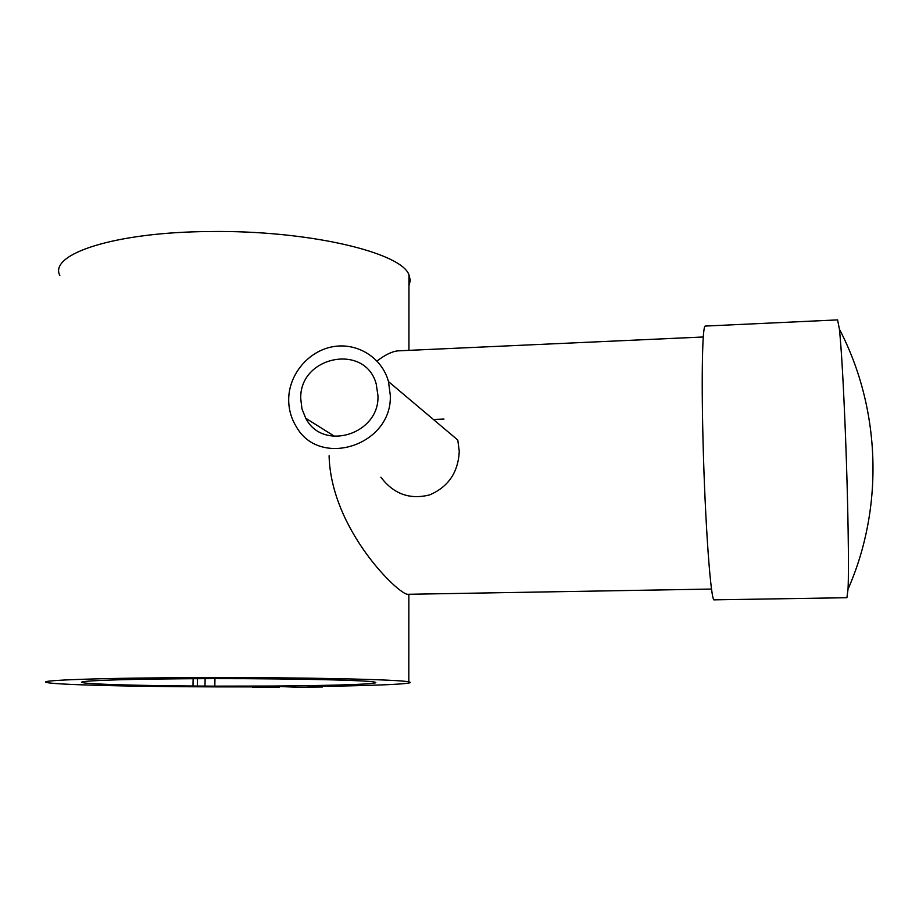<?xml version="1.0" encoding="UTF-8"?>
<svg xmlns="http://www.w3.org/2000/svg" width="919" height="919" viewBox="0 0 919 919"><rect width="100%" height="100%" fill="white"/><g stroke="black" fill="none" stroke-linecap="round" stroke-linejoin="round"><path stroke-width="1.38" d="M267.716 686.436L279.319 687.366L252.472 687.458L253.61 686.895C160.584 687.171 57.886 685.264 46.949 682.518C34.681 680.255 102.997 677.808 201.479 677.602C303.856 677.28 400.971 679.52 408.817 681.887C418.961 683.954 373.091 685.815 308.037 686.527L322.454 686.998L297.216 687.251L276.585 686.378L214.828 686.137L214.954 678.647M59.815 275.424C48.638 253.989 115.001 232.059 209.635 231.542C308.014 230.06 401.327 252.426 408.966 274.815L410.311 280.306L408.966 285.671M377.02 361.006C385.187 354.78 392.172 351.403 397.961 350.863L399.11 350.817M711.536 589.056L407.898 594.294C399.65 595.592 330.886 529.907 329.094 455.721M705.378 326.073L705.218 326.073C702.461 325.59 701.312 375.021 703.046 441.327C705.08 524.473 710.973 603.565 714.293 599.843L846.904 597.718L848.03 589.194C884.147 507.265 880.884 408.714 839.415 329.197C841.436 348.772 843.481 384.533 845.526 436.502C848.042 501.521 849.076 568.987 848.03 589.194M388.484 381.58L390.288 395.204C392.551 445.313 319.421 469.023 296.136 426.393C291.116 418.168 288.635 409.139 288.692 399.305C288.865 374.389 308.393 351.081 332.77 346.727C357.112 342.167 382.017 357.548 388.484 381.58L457.788 440.04L459.27 451.344C458.202 472.389 448.323 486.909 429.61 494.916C409.759 499.879 393.516 493.974 380.891 477.191M193.116 678.716L192.979 686.011C136.885 685.597 89.177 684.253 82.676 682.633C74.588 681.025 114.978 679.279 180.675 678.796C268.428 678.061 368.37 679.945 374.688 682.128C383.924 683.989 335.78 685.643 272.346 686.045L214.828 686.137M377.962 395.698C379.673 434.411 322.672 451.895 305.751 418.248L301.972 408.921L300.754 398.823C299.112 356.078 365.337 342.707 376.227 384.039L377.962 395.698M837.588 319.904L839.415 329.197M192.979 686.011L267.716 686.47M279.33 686.378L279.319 687.366M322.454 686.344L322.454 686.998M197.493 678.704L197.355 686.309M205.121 678.67L204.983 686.47M408.817 681.887L408.852 594.271M408.932 350.369L408.966 274.815M82.676 682.633L82.699 681.829M334.826 436.502L305.751 418.248M443.992 419.064L433.377 419.455M703.276 336.986L397.961 350.863M837.691 319.892L705.218 326.073"/></g></svg>
